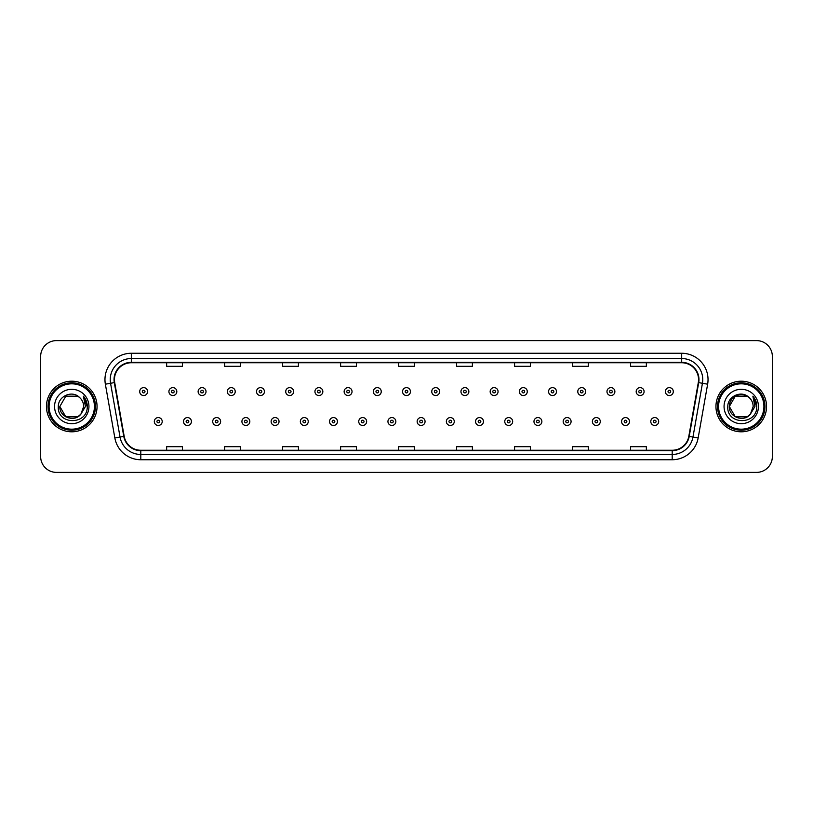 <?xml version="1.0" encoding="UTF-8"?>
<svg xmlns="http://www.w3.org/2000/svg" width="813" height="813" viewBox="0 0 813 813"><rect width="100%" height="100%" fill="white"/><g stroke="black" fill="none" stroke-linecap="round" stroke-linejoin="round"><path stroke-width="1.22" d="M46.453 406.5A25.305 25.305 0 0 0 71.757 431.805A25.305 25.305 0 0 0 97.052 406.5A25.305 25.305 0 0 0 71.757 381.195A25.305 25.305 0 0 0 46.453 406.5A25.305 25.305 0 0 0 71.757 431.805A25.305 25.305 0 0 0 97.052 406.5A25.305 25.305 0 0 0 71.757 381.195A25.305 25.305 0 0 0 46.453 406.5M715.948 406.5A25.305 25.305 0 0 0 741.243 431.805A25.305 25.305 0 0 0 766.547 406.5A25.305 25.305 0 0 0 741.243 381.195A25.305 25.305 0 0 0 715.948 406.5A25.305 25.305 0 0 0 741.243 431.805A25.305 25.305 0 0 0 766.547 406.5A25.305 25.305 0 0 0 741.243 381.195A25.305 25.305 0 0 0 715.948 406.5M114.45 379.61A16.87 16.87 0 0 1 131.32 362.75L681.68 362.75A16.87 16.87 0 0 1 698.296 382.547L688.814 436.317A16.87 16.87 0 0 1 672.199 450.25L140.801 450.25A16.87 16.87 0 0 1 124.186 436.317L114.704 382.547A16.87 16.87 0 0 1 114.45 379.61M114.033 379.61A17.286 17.286 0 0 0 114.298 382.618L123.779 436.388A17.286 17.286 0 0 0 140.801 450.676L672.199 450.676A17.286 17.286 0 0 0 689.221 436.388L698.702 382.618A17.286 17.286 0 0 0 681.68 362.324L131.32 362.324A17.286 17.286 0 0 0 114.033 379.61M105.365 384.193A26.362 26.362 0 0 1 131.32 353.259L681.68 353.259A26.362 26.362 0 0 1 707.635 384.193L698.154 437.963A26.362 26.362 0 0 1 672.199 459.741L140.801 459.741A26.362 26.362 0 0 1 114.846 437.963L105.365 384.193L110.558 383.279A21.087 21.087 0 0 1 131.32 358.533L681.68 358.533A21.087 21.087 0 0 1 702.442 383.279L692.961 437.048A21.087 21.087 0 0 1 672.199 454.467L140.801 454.467A21.087 21.087 0 0 1 120.039 437.048L110.558 383.279A21.087 21.087 0 0 1 110.233 379.61M772.35 356.419A15.813 15.813 0 0 0 756.537 340.606L56.463 340.606A15.813 15.813 0 0 0 40.65 356.419L40.65 456.581A15.813 15.813 0 0 0 56.463 472.394L756.537 472.394A15.813 15.813 0 0 0 772.35 456.581L772.35 356.419L772.35 456.581M689.221 436.388L692.961 437.048L702.442 383.279L707.635 384.193M398.594 362.75L398.594 366.317L414.406 366.317L414.406 362.75M340.606 362.75L340.606 366.317L356.419 366.317L356.419 362.75M282.619 362.75L282.619 366.317L298.432 366.317L298.432 362.75M224.632 362.75L224.632 366.317L240.445 366.317L240.445 362.75M166.645 362.75L166.645 366.317L182.458 366.317L182.458 362.75M456.581 362.75L456.581 366.317L472.394 366.317L472.394 362.75M514.568 362.75L514.568 366.317L530.381 366.317L530.381 362.75M572.555 362.75L572.555 366.317L588.368 366.317L588.368 362.75M630.542 362.75L630.542 366.317L646.355 366.317L646.355 362.75M414.406 450.25L414.406 446.683L398.594 446.683L398.594 450.25M356.419 450.25L356.419 446.683L340.606 446.683L340.606 450.25M298.432 450.25L298.432 446.683L282.619 446.683L282.619 450.25M240.445 450.25L240.445 446.683L224.632 446.683L224.632 450.25M182.458 450.25L182.458 446.683L166.645 446.683L166.645 450.25M472.394 450.25L472.394 446.683L456.581 446.683L456.581 450.25M530.381 450.25L530.381 446.683L514.568 446.683L514.568 450.25M588.368 450.25L588.368 446.683L572.555 446.683L572.555 450.25M646.355 450.25L646.355 446.683L630.542 446.683L630.542 450.25M40.65 356.419L40.65 456.581M756.537 340.606L56.463 340.606M56.463 472.394L756.537 472.394M147.61 391.581A3.953 3.953 0 0 1 143.657 395.535A3.953 3.953 0 0 1 139.704 391.581A3.953 3.953 0 0 1 143.657 387.628A3.953 3.953 0 0 1 147.61 391.581A3.953 3.953 0 0 0 143.657 387.628A3.953 3.953 0 0 0 139.704 391.581M154.307 421.52A3.953 3.953 0 0 1 158.261 417.567A3.953 3.953 0 0 1 162.214 421.52A3.953 3.953 0 0 1 158.261 425.473A3.953 3.953 0 0 1 154.307 421.52A3.953 3.953 0 0 0 158.261 425.473A3.953 3.953 0 0 0 162.214 421.52M176.817 391.581A3.953 3.953 0 0 1 172.864 395.535A3.953 3.953 0 0 1 168.911 391.581A3.953 3.953 0 0 1 172.864 387.628A3.953 3.953 0 0 1 176.817 391.581A3.953 3.953 0 0 0 172.864 387.628A3.953 3.953 0 0 0 168.911 391.581M206.024 391.581A3.953 3.953 0 0 1 202.071 395.535A3.953 3.953 0 0 1 198.118 391.581A3.953 3.953 0 0 1 202.071 387.628A3.953 3.953 0 0 1 206.024 391.581A3.953 3.953 0 0 0 202.071 387.628A3.953 3.953 0 0 0 198.118 391.581M235.221 391.581A3.953 3.953 0 0 1 231.268 395.535A3.953 3.953 0 0 1 227.315 391.581A3.953 3.953 0 0 1 231.268 387.628A3.953 3.953 0 0 1 235.221 391.581A3.953 3.953 0 0 0 231.268 387.628A3.953 3.953 0 0 0 227.315 391.581M264.428 391.581A3.953 3.953 0 0 1 260.475 395.535A3.953 3.953 0 0 1 256.522 391.581A3.953 3.953 0 0 1 260.475 387.628A3.953 3.953 0 0 1 264.428 391.581A3.953 3.953 0 0 0 260.475 387.628A3.953 3.953 0 0 0 256.522 391.581M183.514 421.52A3.953 3.953 0 0 1 187.468 417.567A3.953 3.953 0 0 1 191.421 421.52A3.953 3.953 0 0 1 187.468 425.473A3.953 3.953 0 0 1 183.514 421.52A3.953 3.953 0 0 0 187.468 425.473A3.953 3.953 0 0 0 191.421 421.52M212.711 421.52A3.953 3.953 0 0 1 216.665 417.567A3.953 3.953 0 0 1 220.628 421.52A3.953 3.953 0 0 1 216.665 425.473A3.953 3.953 0 0 1 212.711 421.52A3.953 3.953 0 0 0 216.665 425.473A3.953 3.953 0 0 0 220.628 421.52M241.918 421.52A3.953 3.953 0 0 1 245.872 417.567A3.953 3.953 0 0 1 249.825 421.52A3.953 3.953 0 0 1 245.872 425.473A3.953 3.953 0 0 1 241.918 421.52A3.953 3.953 0 0 0 245.872 425.473A3.953 3.953 0 0 0 249.825 421.52M77.713 416.825A11.921 11.921 0 0 0 80.924 414.102L80.69 414.386C74.237 422.648 59.227 417.099 59.837 406.5L65.792 396.175M94.42 406.5A22.673 22.673 0 0 0 71.757 383.827A22.673 22.673 0 0 0 49.085 406.5A22.673 22.673 0 0 0 71.757 429.173A22.673 22.673 0 0 0 94.42 406.5M95.477 406.5A23.719 23.719 0 0 0 71.757 382.781A23.719 23.719 0 0 0 48.028 406.5A23.719 23.719 0 0 0 71.757 430.219A23.719 23.719 0 0 0 95.477 406.5M80.924 414.102L77.713 416.825L65.792 416.825L59.837 406.5L65.792 396.175L77.713 396.175L79.562 397.496C72.245 389.834 58.17 396.144 58.302 406.5C56.961 424.894 86.788 425.382 87.265 407.394L87.296 406.5C87.245 402.587 85.944 399.163 83.393 396.205L85.446 406.5L80.924 414.102L77.713 416.825L65.792 416.825L59.837 406.5L65.792 416.825L77.713 416.825L80.924 414.102L83.668 406.5C83.597 402.902 82.235 399.905 79.562 397.496M54.562 406.5A17.185 17.185 0 0 0 71.757 423.685A17.185 17.185 0 0 0 88.942 406.5A17.185 17.185 0 0 0 71.757 389.315A17.185 17.185 0 0 0 54.562 406.5M83.505 396.338L87.286 406.947M83.393 396.205L86.493 401.592M747.208 416.825A11.921 11.921 0 0 0 750.419 414.102L747.208 416.825L735.287 416.825L729.332 406.5L735.287 396.175L747.208 396.175L749.058 397.496C741.741 389.834 727.665 396.144 727.798 406.5C726.456 424.894 756.283 425.382 756.761 407.394L756.791 406.5C756.74 402.587 755.44 399.163 752.889 396.205L754.942 406.5L750.419 414.102L747.208 416.825L735.287 416.825L729.332 406.5L735.287 416.825L747.208 416.825L750.419 414.102L747.838 416.429M763.915 406.5A22.673 22.673 0 0 0 741.243 383.827A22.673 22.673 0 0 0 718.58 406.5A22.673 22.673 0 0 0 741.243 429.173A22.673 22.673 0 0 0 763.915 406.5M764.972 406.5A23.719 23.719 0 0 0 741.243 382.781A23.719 23.719 0 0 0 717.523 406.5A23.719 23.719 0 0 0 741.243 430.219A23.719 23.719 0 0 0 764.972 406.5M750.175 414.386L747.208 416.825L735.287 416.825L729.332 406.5C728.722 417.099 743.732 422.648 750.186 414.386M750.419 414.102L753.163 406.5C753.092 402.902 751.73 399.905 749.058 397.496M724.058 406.5A17.185 17.185 0 0 0 741.243 423.685A17.185 17.185 0 0 0 758.438 406.5A17.185 17.185 0 0 0 741.243 389.315A17.185 17.185 0 0 0 724.058 406.5M747.208 396.175A11.921 11.921 0 0 0 729.332 406.5M753.001 396.338L756.781 406.947M752.889 396.205L755.988 401.592M293.635 391.581A3.953 3.953 0 0 1 289.682 395.535A3.953 3.953 0 0 1 285.729 391.581A3.953 3.953 0 0 1 289.682 387.628A3.953 3.953 0 0 1 293.635 391.581A3.953 3.953 0 0 0 289.682 387.628A3.953 3.953 0 0 0 285.729 391.581M322.842 391.581A3.953 3.953 0 0 1 318.889 395.535A3.953 3.953 0 0 1 314.936 391.581A3.953 3.953 0 0 1 318.889 387.628A3.953 3.953 0 0 1 322.842 391.581A3.953 3.953 0 0 0 318.889 387.628A3.953 3.953 0 0 0 314.936 391.581M352.039 391.581A3.953 3.953 0 0 1 348.086 395.535A3.953 3.953 0 0 1 344.133 391.581A3.953 3.953 0 0 1 348.086 387.628A3.953 3.953 0 0 1 352.039 391.581A3.953 3.953 0 0 0 348.086 387.628A3.953 3.953 0 0 0 344.133 391.581M271.125 421.52A3.953 3.953 0 0 1 275.079 417.567A3.953 3.953 0 0 1 279.032 421.52A3.953 3.953 0 0 1 275.079 425.473A3.953 3.953 0 0 1 271.125 421.52A3.953 3.953 0 0 0 275.079 425.473A3.953 3.953 0 0 0 279.032 421.52M300.332 421.52A3.953 3.953 0 0 1 304.286 417.567A3.953 3.953 0 0 1 308.239 421.52A3.953 3.953 0 0 1 304.286 425.473A3.953 3.953 0 0 1 300.332 421.52A3.953 3.953 0 0 0 304.286 425.473A3.953 3.953 0 0 0 308.239 421.52M329.539 421.52A3.953 3.953 0 0 1 333.493 417.567A3.953 3.953 0 0 1 337.446 421.52A3.953 3.953 0 0 1 333.493 425.473A3.953 3.953 0 0 1 329.539 421.52A3.953 3.953 0 0 0 333.493 425.473A3.953 3.953 0 0 0 337.446 421.52M381.246 391.581A3.953 3.953 0 0 1 377.293 395.535A3.953 3.953 0 0 1 373.34 391.581A3.953 3.953 0 0 1 377.293 387.628A3.953 3.953 0 0 1 381.246 391.581A3.953 3.953 0 0 0 377.293 387.628A3.953 3.953 0 0 0 373.34 391.581M410.453 391.581A3.953 3.953 0 0 1 406.5 395.535A3.953 3.953 0 0 1 402.547 391.581A3.953 3.953 0 0 1 406.5 387.628A3.953 3.953 0 0 1 410.453 391.581A3.953 3.953 0 0 0 406.5 387.628A3.953 3.953 0 0 0 402.547 391.581M439.66 391.581A3.953 3.953 0 0 1 435.707 395.535A3.953 3.953 0 0 1 431.754 391.581A3.953 3.953 0 0 1 435.707 387.628A3.953 3.953 0 0 1 439.66 391.581A3.953 3.953 0 0 0 435.707 387.628A3.953 3.953 0 0 0 431.754 391.581M468.867 391.581A3.953 3.953 0 0 1 464.914 395.535A3.953 3.953 0 0 1 460.961 391.581A3.953 3.953 0 0 1 464.914 387.628A3.953 3.953 0 0 1 468.867 391.581A3.953 3.953 0 0 0 464.914 387.628A3.953 3.953 0 0 0 460.961 391.581M498.064 391.581A3.953 3.953 0 0 1 494.111 395.535A3.953 3.953 0 0 1 490.158 391.581A3.953 3.953 0 0 1 494.111 387.628A3.953 3.953 0 0 1 498.064 391.581A3.953 3.953 0 0 0 494.111 387.628A3.953 3.953 0 0 0 490.158 391.581M358.736 421.52A3.953 3.953 0 0 1 362.689 417.567A3.953 3.953 0 0 1 366.643 421.52A3.953 3.953 0 0 1 362.689 425.473A3.953 3.953 0 0 1 358.736 421.52A3.953 3.953 0 0 0 362.689 425.473A3.953 3.953 0 0 0 366.643 421.52M387.943 421.52A3.953 3.953 0 0 1 391.896 417.567A3.953 3.953 0 0 1 395.85 421.52A3.953 3.953 0 0 1 391.896 425.473A3.953 3.953 0 0 1 387.943 421.52A3.953 3.953 0 0 0 391.896 425.473A3.953 3.953 0 0 0 395.85 421.52M417.15 421.52A3.953 3.953 0 0 1 421.104 417.567A3.953 3.953 0 0 1 425.057 421.52A3.953 3.953 0 0 1 421.104 425.473A3.953 3.953 0 0 1 417.15 421.52A3.953 3.953 0 0 0 421.104 425.473A3.953 3.953 0 0 0 425.057 421.52M446.357 421.52A3.953 3.953 0 0 1 450.311 417.567A3.953 3.953 0 0 1 454.264 421.52A3.953 3.953 0 0 1 450.311 425.473A3.953 3.953 0 0 1 446.357 421.52A3.953 3.953 0 0 0 450.311 425.473A3.953 3.953 0 0 0 454.264 421.52M475.554 421.52A3.953 3.953 0 0 1 479.507 417.567A3.953 3.953 0 0 1 483.461 421.52A3.953 3.953 0 0 1 479.507 425.473A3.953 3.953 0 0 1 475.554 421.52A3.953 3.953 0 0 0 479.507 425.473A3.953 3.953 0 0 0 483.461 421.52M527.271 391.581A3.953 3.953 0 0 1 523.318 395.535A3.953 3.953 0 0 1 519.365 391.581A3.953 3.953 0 0 1 523.318 387.628A3.953 3.953 0 0 1 527.271 391.581A3.953 3.953 0 0 0 523.318 387.628A3.953 3.953 0 0 0 519.365 391.581M556.478 391.581A3.953 3.953 0 0 1 552.525 395.535A3.953 3.953 0 0 1 548.572 391.581A3.953 3.953 0 0 1 552.525 387.628A3.953 3.953 0 0 1 556.478 391.581A3.953 3.953 0 0 0 552.525 387.628A3.953 3.953 0 0 0 548.572 391.581M585.685 391.581A3.953 3.953 0 0 1 581.732 395.535A3.953 3.953 0 0 1 577.779 391.581A3.953 3.953 0 0 1 581.732 387.628A3.953 3.953 0 0 1 585.685 391.581A3.953 3.953 0 0 0 581.732 387.628A3.953 3.953 0 0 0 577.779 391.581M614.882 391.581A3.953 3.953 0 0 1 610.929 395.535A3.953 3.953 0 0 1 606.976 391.581A3.953 3.953 0 0 1 610.929 387.628A3.953 3.953 0 0 1 614.882 391.581A3.953 3.953 0 0 0 610.929 387.628A3.953 3.953 0 0 0 606.976 391.581M644.089 391.581A3.953 3.953 0 0 1 640.136 395.535A3.953 3.953 0 0 1 636.183 391.581A3.953 3.953 0 0 1 640.136 387.628A3.953 3.953 0 0 1 644.089 391.581A3.953 3.953 0 0 0 640.136 387.628A3.953 3.953 0 0 0 636.183 391.581M673.296 391.581A3.953 3.953 0 0 1 669.343 395.535A3.953 3.953 0 0 1 665.39 391.581A3.953 3.953 0 0 1 669.343 387.628A3.953 3.953 0 0 1 673.296 391.581A3.953 3.953 0 0 0 669.343 387.628A3.953 3.953 0 0 0 665.39 391.581M504.761 421.52A3.953 3.953 0 0 1 508.714 417.567A3.953 3.953 0 0 1 512.668 421.52A3.953 3.953 0 0 1 508.714 425.473A3.953 3.953 0 0 1 504.761 421.52A3.953 3.953 0 0 0 508.714 425.473A3.953 3.953 0 0 0 512.668 421.52M533.968 421.52A3.953 3.953 0 0 1 537.921 417.567A3.953 3.953 0 0 1 541.875 421.52A3.953 3.953 0 0 1 537.921 425.473A3.953 3.953 0 0 1 533.968 421.52A3.953 3.953 0 0 0 537.921 425.473A3.953 3.953 0 0 0 541.875 421.52M563.175 421.52A3.953 3.953 0 0 1 567.128 417.567A3.953 3.953 0 0 1 571.082 421.52A3.953 3.953 0 0 1 567.128 425.473A3.953 3.953 0 0 1 563.175 421.52A3.953 3.953 0 0 0 567.128 425.473A3.953 3.953 0 0 0 571.082 421.52M592.372 421.52A3.953 3.953 0 0 1 596.336 417.567A3.953 3.953 0 0 1 600.289 421.52A3.953 3.953 0 0 1 596.336 425.473A3.953 3.953 0 0 1 592.372 421.52A3.953 3.953 0 0 0 596.336 425.473A3.953 3.953 0 0 0 600.289 421.52M621.579 421.52A3.953 3.953 0 0 1 625.532 417.567A3.953 3.953 0 0 1 629.486 421.52A3.953 3.953 0 0 1 625.532 425.473A3.953 3.953 0 0 1 621.579 421.52A3.953 3.953 0 0 0 625.532 425.473A3.953 3.953 0 0 0 629.486 421.52M650.786 421.52A3.953 3.953 0 0 1 654.739 417.567A3.953 3.953 0 0 1 658.693 421.52A3.953 3.953 0 0 1 654.739 425.473A3.953 3.953 0 0 1 650.786 421.52A3.953 3.953 0 0 0 654.739 425.473A3.953 3.953 0 0 0 658.693 421.52M681.68 353.259L681.68 362.324M110.558 383.279L114.298 382.618M140.801 459.741L140.801 450.676M672.199 450.676L672.199 459.741M114.846 437.963L123.779 436.388M698.702 382.618L702.442 383.279M131.32 353.259L131.32 362.324M692.961 437.048L698.154 437.963M142.336 391.581A1.321 1.321 0 0 0 143.657 392.903A1.321 1.321 0 0 0 144.978 391.581A1.321 1.321 0 0 0 143.657 390.26A1.321 1.321 0 0 0 142.336 391.581M159.582 421.52A1.321 1.321 0 0 0 158.261 420.209A1.321 1.321 0 0 0 156.939 421.52A1.321 1.321 0 0 0 158.261 422.841A1.321 1.321 0 0 0 159.582 421.52M171.543 391.581A1.321 1.321 0 0 0 172.864 392.903A1.321 1.321 0 0 0 174.175 391.581A1.321 1.321 0 0 0 172.864 390.26A1.321 1.321 0 0 0 171.543 391.581M200.75 391.581A1.321 1.321 0 0 0 202.071 392.903A1.321 1.321 0 0 0 203.382 391.581A1.321 1.321 0 0 0 202.071 390.26A1.321 1.321 0 0 0 200.75 391.581M229.957 391.581A1.321 1.321 0 0 0 231.268 392.903A1.321 1.321 0 0 0 232.589 391.581A1.321 1.321 0 0 0 231.268 390.26A1.321 1.321 0 0 0 229.957 391.581M259.154 391.581A1.321 1.321 0 0 0 260.475 392.903A1.321 1.321 0 0 0 261.796 391.581A1.321 1.321 0 0 0 260.475 390.26A1.321 1.321 0 0 0 259.154 391.581M188.779 421.52A1.321 1.321 0 0 0 187.468 420.209A1.321 1.321 0 0 0 186.147 421.52A1.321 1.321 0 0 0 187.468 422.841A1.321 1.321 0 0 0 188.779 421.52M217.986 421.52A1.321 1.321 0 0 0 216.665 420.209A1.321 1.321 0 0 0 215.354 421.52A1.321 1.321 0 0 0 216.665 422.841A1.321 1.321 0 0 0 217.986 421.52M247.193 421.52A1.321 1.321 0 0 0 245.872 420.209A1.321 1.321 0 0 0 244.561 421.52A1.321 1.321 0 0 0 245.872 422.841A1.321 1.321 0 0 0 247.193 421.52M288.361 391.581A1.321 1.321 0 0 0 289.682 392.903A1.321 1.321 0 0 0 291.003 391.581A1.321 1.321 0 0 0 289.682 390.26A1.321 1.321 0 0 0 288.361 391.581M317.568 391.581A1.321 1.321 0 0 0 318.889 392.903A1.321 1.321 0 0 0 320.2 391.581A1.321 1.321 0 0 0 318.889 390.26A1.321 1.321 0 0 0 317.568 391.581M346.775 391.581A1.321 1.321 0 0 0 348.086 392.903A1.321 1.321 0 0 0 349.407 391.581A1.321 1.321 0 0 0 348.086 390.26A1.321 1.321 0 0 0 346.775 391.581M276.4 421.52A1.321 1.321 0 0 0 275.079 420.209A1.321 1.321 0 0 0 273.757 421.52A1.321 1.321 0 0 0 275.079 422.841A1.321 1.321 0 0 0 276.4 421.52M305.597 421.52A1.321 1.321 0 0 0 304.286 420.209A1.321 1.321 0 0 0 302.964 421.52A1.321 1.321 0 0 0 304.286 422.841A1.321 1.321 0 0 0 305.597 421.52M334.804 421.52A1.321 1.321 0 0 0 333.493 420.209A1.321 1.321 0 0 0 332.171 421.52A1.321 1.321 0 0 0 333.493 422.841A1.321 1.321 0 0 0 334.804 421.52M375.982 391.581A1.321 1.321 0 0 0 377.293 392.903A1.321 1.321 0 0 0 378.614 391.581A1.321 1.321 0 0 0 377.293 390.26A1.321 1.321 0 0 0 375.982 391.581M405.179 391.581A1.321 1.321 0 0 0 406.5 392.903A1.321 1.321 0 0 0 407.821 391.581A1.321 1.321 0 0 0 406.5 390.26A1.321 1.321 0 0 0 405.179 391.581M434.386 391.581A1.321 1.321 0 0 0 435.707 392.903A1.321 1.321 0 0 0 437.018 391.581A1.321 1.321 0 0 0 435.707 390.26A1.321 1.321 0 0 0 434.386 391.581M463.593 391.581A1.321 1.321 0 0 0 464.914 392.903A1.321 1.321 0 0 0 466.225 391.581A1.321 1.321 0 0 0 464.914 390.26A1.321 1.321 0 0 0 463.593 391.581M492.8 391.581A1.321 1.321 0 0 0 494.111 392.903A1.321 1.321 0 0 0 495.432 391.581A1.321 1.321 0 0 0 494.111 390.26A1.321 1.321 0 0 0 492.8 391.581M364.011 421.52A1.321 1.321 0 0 0 362.689 420.209A1.321 1.321 0 0 0 361.379 421.52A1.321 1.321 0 0 0 362.689 422.841A1.321 1.321 0 0 0 364.011 421.52M393.218 421.52A1.321 1.321 0 0 0 391.896 420.209A1.321 1.321 0 0 0 390.575 421.52A1.321 1.321 0 0 0 391.896 422.841A1.321 1.321 0 0 0 393.218 421.52M422.425 421.52A1.321 1.321 0 0 0 421.104 420.209A1.321 1.321 0 0 0 419.782 421.52A1.321 1.321 0 0 0 421.104 422.841A1.321 1.321 0 0 0 422.425 421.52M451.622 421.52A1.321 1.321 0 0 0 450.311 420.209A1.321 1.321 0 0 0 448.989 421.52A1.321 1.321 0 0 0 450.311 422.841A1.321 1.321 0 0 0 451.622 421.52M480.829 421.52A1.321 1.321 0 0 0 479.507 420.209A1.321 1.321 0 0 0 478.196 421.52A1.321 1.321 0 0 0 479.507 422.841A1.321 1.321 0 0 0 480.829 421.52M521.997 391.581A1.321 1.321 0 0 0 523.318 392.903A1.321 1.321 0 0 0 524.639 391.581A1.321 1.321 0 0 0 523.318 390.26A1.321 1.321 0 0 0 521.997 391.581M551.204 391.581A1.321 1.321 0 0 0 552.525 392.903A1.321 1.321 0 0 0 553.846 391.581A1.321 1.321 0 0 0 552.525 390.26A1.321 1.321 0 0 0 551.204 391.581M580.411 391.581A1.321 1.321 0 0 0 581.732 392.903A1.321 1.321 0 0 0 583.043 391.581A1.321 1.321 0 0 0 581.732 390.26A1.321 1.321 0 0 0 580.411 391.581M609.618 391.581A1.321 1.321 0 0 0 610.929 392.903A1.321 1.321 0 0 0 612.25 391.581A1.321 1.321 0 0 0 610.929 390.26A1.321 1.321 0 0 0 609.618 391.581M638.825 391.581A1.321 1.321 0 0 0 640.136 392.903A1.321 1.321 0 0 0 641.457 391.581A1.321 1.321 0 0 0 640.136 390.26A1.321 1.321 0 0 0 638.825 391.581M668.022 391.581A1.321 1.321 0 0 0 669.343 392.903A1.321 1.321 0 0 0 670.664 391.581A1.321 1.321 0 0 0 669.343 390.26A1.321 1.321 0 0 0 668.022 391.581M510.036 421.52A1.321 1.321 0 0 0 508.714 420.209A1.321 1.321 0 0 0 507.403 421.52A1.321 1.321 0 0 0 508.714 422.841A1.321 1.321 0 0 0 510.036 421.52M539.243 421.52A1.321 1.321 0 0 0 537.921 420.209A1.321 1.321 0 0 0 536.6 421.52A1.321 1.321 0 0 0 537.921 422.841A1.321 1.321 0 0 0 539.243 421.52M568.439 421.52A1.321 1.321 0 0 0 567.128 420.209A1.321 1.321 0 0 0 565.807 421.52A1.321 1.321 0 0 0 567.128 422.841A1.321 1.321 0 0 0 568.439 421.52M597.646 421.52A1.321 1.321 0 0 0 596.336 420.209A1.321 1.321 0 0 0 595.014 421.52A1.321 1.321 0 0 0 596.336 422.841A1.321 1.321 0 0 0 597.646 421.52M626.853 421.52A1.321 1.321 0 0 0 625.532 420.209A1.321 1.321 0 0 0 624.221 421.52A1.321 1.321 0 0 0 625.532 422.841A1.321 1.321 0 0 0 626.853 421.52M656.061 421.52A1.321 1.321 0 0 0 654.739 420.209A1.321 1.321 0 0 0 653.418 421.52A1.321 1.321 0 0 0 654.739 422.841A1.321 1.321 0 0 0 656.061 421.52"/></g></svg>
